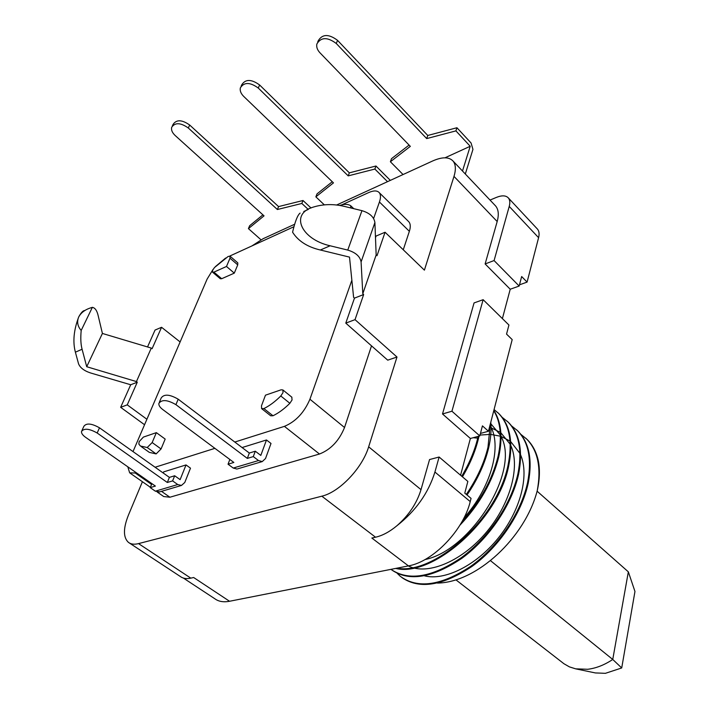 <?xml version="1.0" encoding="UTF-8"?>
<svg xmlns="http://www.w3.org/2000/svg" width="709" height="709" viewBox="0 0 709 709"><rect width="100%" height="100%" fill="white"/><g stroke="black" fill="none" stroke-linecap="round" stroke-linejoin="round"><path stroke-width="1.06" d="M519.493 284.823L527.079 282.102L538.592 237.683C539.505 233.988 539.15 231.134 537.511 229.14L537.147 228.75M251.89 245.952L263.11 238.711L294.66 224.248M262.924 214.845L249.63 225.737L248.425 228.617L260.983 239.775M336.562 205.034L432.596 160.996C442.141 156.769 448.948 156.778 453.033 161.032C455.763 164.382 456.082 169.495 453.99 176.39L424.399 270.147L385.067 232.242L377.002 255.71L376.16 254.921L374.901 222.564C374.015 216.998 369.699 213.028 361.962 210.662L344.698 206.479C333.762 203.802 323.269 204.015 313.21 207.125C289.556 213.976 301.263 239.358 330.128 245.784L347.756 250.082C355.661 252.493 360.11 256.445 361.085 261.931L362.795 293.756L376.16 254.921M465.317 173.997L472.947 149.377L471.095 143.032L456.933 127.735L455.914 130.881L470.209 146.276L462.498 171.02M470.209 146.276L444.968 157.815M485.124 263.943L510.223 289.237L519.165 286.046L494.084 260.558L485.124 263.943L497.177 221.536C499.039 214.676 498.524 209.483 495.626 205.973L494.979 205.291M494.084 260.558L509.23 206.416C510.223 202.712 509.939 199.885 508.362 197.944C505.925 195.374 501.945 195.188 496.424 197.394L490.025 200.062M363.655 294.545L354.473 298.117L345.779 323.118L355.032 319.653L363.655 294.545L362.795 293.756M502.389 318.598L510.223 289.237M442.513 413.967L474.055 302.929L483.139 299.685L451.934 411.22L442.513 413.967L470.377 438.481L460.566 475.234M429.565 459.547L421.013 489.644C416.821 503.301 408.792 515.328 396.925 525.732C389.658 531.777 382.532 535.605 375.54 537.218L371.844 538.034L408.437 565.897C432.951 561.803 463.456 530.181 470.227 501.591L471.06 498.383L464.776 493.109L467.851 481.42L439.119 457.021L429.565 459.547M355.032 319.653L396.987 357.026L368.653 446.821C362.379 468.029 339.46 492.135 321.833 496.185L138.53 543.608C134.276 544.68 130.899 544.255 128.4 542.35C123.136 537.422 123.162 528.32 128.453 515.053L142.42 481.73M345.779 323.118L387.717 360.163L396.987 357.026M157.212 492.028L163.708 496.548L169.903 497.222L319.475 454.017C330.793 449.559 339.141 440.723 344.53 427.509L371.516 345.85M408.411 221.376L408.809 221.766C410.555 223.805 410.741 226.986 409.359 231.311L403.261 249.781M375.486 237.683L376.045 236.07L385.067 232.242M354.473 298.117L353.605 297.337L349.51 257.119L320.353 250.002C307.458 246.998 298.197 241.06 292.578 232.197C295.112 221.376 297.62 215.013 300.102 213.108M308.335 209.394L303.789 211.504M396.925 525.732C415.74 510.932 428.404 493.039 434.918 472.034L439.119 457.021M470.377 438.481L479.798 435.929L482.439 425.87L488.448 431.249L512.19 339.602L506.545 334.107L508.929 325.023L483.139 299.685M479.798 435.929L451.934 411.22M527.079 282.102L521.664 276.545L519.165 286.046M144.556 424.735L120.654 407.321L130.704 384.757L90.592 372.969C84.176 370.851 80.161 367.794 78.557 363.814L75.384 352.178C72.637 341.818 73.754 330.066 78.734 316.905C76.732 321.78 77.556 326.291 81.189 330.447C80.471 338.175 80.773 344.441 82.093 349.253L86.72 366.721L136.438 381.575L151.283 348.075L102.406 333.452L98.17 315.647C97.018 310.622 95.086 307.848 92.365 307.334L89.777 308.167C84.69 309.93 81.003 312.837 78.734 316.905C81.065 312.669 83.033 310.551 84.663 310.551L85.408 310.214M147.534 346.958L155.049 330.057L161.563 327.292L180.121 341.951M130.704 384.757L137.271 382.204L127.248 404.857L120.654 407.321M127.248 404.857L146.905 419.258M137.271 382.204L136.438 381.575M161.563 327.292L152.089 348.704L151.283 348.075M86.72 366.721L102.406 333.452M81.189 330.447L92.365 307.334M129.455 543.05L180.378 576.532C183.028 578.526 186.502 579.058 190.81 578.145L193.654 577.516L229.548 601.267L408.437 565.897M183.383 578.065L214.783 598.724C218.576 601.56 223.503 602.411 229.548 601.267M480.454 433.429L488.448 431.249M461.736 476.226C469.358 463.349 474.693 450.658 477.724 438.144L478.132 436.381M493.845 410.414C501.254 421.784 502.894 437.231 498.773 456.756C492.64 481.464 479.683 504.294 459.893 525.227M491.053 427.146C501.883 448.274 490.203 488.696 463.996 517.88M478.992 436.15L478.407 438.747C475.376 451.296 470.049 463.996 462.445 476.829M490.796 422.209C491.505 430.062 490.796 438.596 488.661 447.822C484.912 463.535 477.698 479.266 467.018 494.988M466.318 494.403C477.006 478.681 484.229 462.959 487.987 447.219L490.3 424.088M396.872 568.184C434.218 575.309 497.496 518.864 508.087 464.998C512.696 441.902 509.514 424.682 498.542 413.356L494.067 409.572M461.949 521.735C480.339 501.307 492.392 479.452 498.108 456.171C502.14 437.161 500.696 422.006 493.765 410.724M490.929 423.902L500.359 435.069M501.041 436.469C520.45 471.06 470.998 550.078 425.01 559.569M491.062 427.802L500.226 432.322M500.882 432.8L510.223 444.286M510.897 445.739C520.663 467.364 509.691 505.632 484.867 534.001C460.088 562.459 426.667 575.407 408.295 565.924M479.204 435.104L490.087 434.404M490.805 434.449L500.386 436.186M501.041 436.407L510.055 441.095M510.693 441.592L519.954 453.414M520.619 454.912C529.57 475.65 520.353 510.79 498.126 538.237C475.952 565.747 444.543 580.99 424.505 575.832M497.665 412.505L499.18 413.941C510.152 425.196 513.334 442.416 508.743 465.583C498.711 519.475 432.614 577.853 395.693 568.414M507.165 421.181L508.69 422.626C519.741 434.014 523.047 451.225 518.589 474.277C511.898 504.737 489.343 538.131 461.993 558.213C432.596 577.941 409.208 581.876 391.838 570.018M516.613 429.822L518.075 431.205C529.224 442.744 532.627 459.955 528.285 482.856C521.948 512.97 499.074 546.861 472.114 566.34C442.779 585.856 419.356 589.587 401.852 577.543M437.426 583.073C476.625 582.63 525.006 537.768 537.227 490.77C539.797 479.266 540.09 468.959 538.113 459.849C536.084 451.544 532.486 444.818 527.336 439.677L525.812 438.233M537.227 490.77C541.446 467.905 537.945 450.694 526.725 439.11L520.885 434.378M397.253 573.368L400.284 576.302C417.654 589.064 441.122 585.749 470.687 566.34C498.108 546.728 521.133 512.891 527.647 482.288C531.972 459.264 528.577 442.053 517.455 430.638L511.552 425.879M390.96 569.354C408.499 581.353 431.941 577.472 461.275 557.699C488.696 537.608 511.357 503.877 517.933 473.701C522.409 450.72 519.112 433.5 508.061 422.05L502.096 417.264M351.868 280.232L309.93 399.22C304.223 412.558 295.724 421.607 284.415 426.366L234.803 442.044M214.889 448.345L155.103 467.24M136.74 473.045L129.667 472.85L127.806 466.806M262.268 461.577L265.529 458.51L271.006 443.462L266.478 439.97L260.815 455.417L255.293 451.216L253.299 456.596L258.519 460.549L262.268 461.577L237.692 468.835M242.07 447.547L266.478 439.97M81.943 430.531L83.875 426.313C86.409 422.874 91.621 423.379 99.499 427.819L169.398 477.379L174.68 475.766L172.606 480.897L177.746 484.539L181.469 485.443L184.774 482.492L190.491 468.162L186.024 464.936L163.699 471.866L163.23 473.009M133.017 451.58L207.125 279.08L213.054 269.393M215.394 266.619L225.622 258.049M229.805 256.038L293.943 226.729M341.862 204.83L368.645 192.591C373.537 190.429 377.037 190.411 379.147 192.538C380.813 194.505 380.91 197.66 379.439 202.003L373.608 218.523M141.259 446.617L149.298 452.36L156.14 453.911L161.058 448.965L165.179 439.075L156.352 432.641L152.169 442.549L147.224 447.521L140.426 446.023L138.858 444.091L139.132 441.654L143.378 437.099L156.352 432.641M230.071 256.206L237.799 262.871L237.737 264.865L234.289 273.133L221.687 278.717L220.304 278.734L212.532 272.167L212.62 270.244L214.472 267.559L228.147 256.463L230.071 256.206L229.991 258.191L226.499 266.469L234.289 273.133M261.745 408.721L270.705 415.793L273 415.758C278.619 413.046 284.247 408.889 289.866 403.288L292.055 399.947L291.798 397.164M226.499 266.469L213.905 272.141L212.532 272.167M339.629 205.459L339.815 205.397C344.485 203.917 348.119 204.041 350.716 205.761L350.787 207.959M261.506 405.752L265.476 395.179L281.136 389.799L282.891 389.959L283.006 392.626L280.791 395.985C275.145 401.622 269.517 405.814 263.89 408.57L261.603 408.614L261.506 405.752M255.293 451.216L249.32 453.033L247.326 458.404L253.299 456.596M247.326 458.404L175.921 404.653C167.395 399.716 161.705 399.318 158.851 403.439C158.648 405.344 159.906 407.338 162.627 409.439L233.846 462.454L228.041 464.209L233.234 468.055L236.974 469.048M229.84 459.476L228.041 464.209M249.32 453.033L178.198 399.202C169.699 394.266 164.018 393.876 161.165 398.015L159.348 402.278M151.894 483.635L150.237 487.624L155.351 491.186L159.782 491.851M99.499 427.819L97.16 433.004C89.254 428.564 84.034 428.059 81.508 431.48C81.305 433.252 82.625 435.166 85.452 437.214L155.386 486.073L150.237 487.624M186.024 464.936L180.121 479.639L174.68 475.766M169.398 477.379L167.315 482.483L172.606 480.897M97.16 433.004L167.315 482.483M409.084 145.07L391.483 158.674L390.393 161.749L403.049 174.547M390.393 161.749L410.334 146.364L319.963 52.794C317.304 49.931 316.267 46.998 316.852 44.011C320.947 37.063 327.416 36.886 336.27 43.488L426.712 138.592L455.914 130.881M456.933 127.735L427.766 135.472L337.555 40.36C328.728 33.766 322.258 33.952 318.164 40.9L317.694 42.008M426.712 138.592L427.766 135.472M311.038 208.003L303.009 200.505L301.839 203.456L308.247 209.43M248.425 228.617L264.04 215.855L175.15 135.49C172.225 132.707 171.064 129.986 171.667 127.319C175.008 122.338 180.547 122.56 188.293 127.983L277.379 209.518L301.839 203.456M277.379 209.518L278.575 206.594L303.009 200.505M172.331 125.963L173.102 124.385C176.444 119.404 181.974 119.617 189.702 125.041L278.575 206.594M390.331 180.378L375.974 166.012L374.866 169.061L387.513 181.672M332.282 181.734L317.02 193.885L315.859 196.854L333.469 182.878L243.666 96.362C240.856 93.526 239.757 90.69 240.36 87.854C244.047 82.014 250.011 82.067 258.262 88.031L348.208 175.876L374.866 169.061M315.859 196.854L324.297 204.821M241.113 86.214L241.742 84.832C245.429 78.983 251.394 79.036 259.627 84.991L349.342 172.854L348.208 175.876M375.974 166.012L349.342 172.854M490.46 560.633L612.753 659.459L628.342 571.844L634.963 591.466L621.713 667.958L605.38 673.328L595.365 672.938L575.655 668.835L587.699 669.278C596.101 668.268 604.449 664.989 612.753 659.459L621.713 667.958M456.117 579.989L563.93 663.73L569.416 666.877L575.655 668.835M628.342 571.844L537.112 491.195M497.177 221.536L453.99 176.39M538.592 237.683L509.23 206.416M368.653 446.821L421.013 489.644M374.901 222.564L361.085 261.931M330.128 245.784L320.353 250.002M347.756 250.082L361.962 210.662M375.54 537.218L321.833 496.185M82.093 349.253L75.384 352.178M138.53 543.608L190.81 578.145M434.918 472.034L470.227 501.591M473.213 437.71L477.724 438.144M309.93 399.22L344.53 427.509M319.475 454.017L284.415 426.366M135.729 473.364L151.566 484.424M161.484 491.346L169.903 497.222M409.359 231.311L379.439 202.003M152.169 442.549L161.058 448.965M147.224 447.521L156.14 453.911M237.737 264.865L229.991 258.191M213.905 272.141L221.687 278.717M350.893 205.938L353.747 208.668L350.849 205.876M280.791 395.985L289.866 403.288M263.89 408.57L273 415.758M233.234 468.055L258.519 460.549M178.198 399.202L175.921 404.653M155.351 491.186L177.746 484.539M337.555 40.36L336.27 43.488M189.702 125.041L188.293 127.983M259.627 84.991L258.262 88.031M495.626 205.973L453.033 161.032M508.362 197.944L537.511 229.14M526.725 439.11L527.336 439.677M498.542 413.356L499.18 413.932M508.061 422.05L508.69 422.626M517.455 430.638L518.075 431.205M150.388 487.278L130.208 473.222M408.809 221.766L379.147 192.538M291.931 397.27L282.891 389.959M181.469 485.443L159.064 492.064"/></g></svg>
